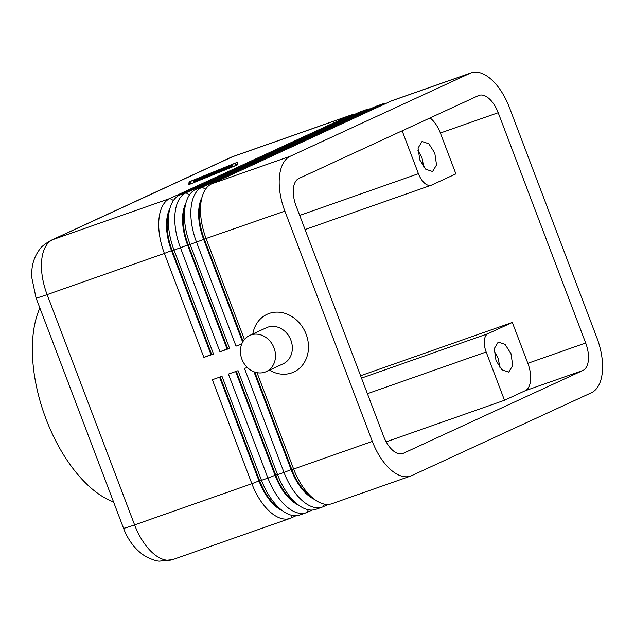 <?xml version="1.0" encoding="UTF-8"?>
<svg xmlns="http://www.w3.org/2000/svg" width="634" height="634" viewBox="0 0 634 634"><rect width="100%" height="100%" fill="white"/><g stroke="black" fill="none" stroke-linecap="round" stroke-linejoin="round"><path stroke-width="0.95" d="M478.504 95.599A23.862 12.323 -109.4 0 1 479.066 95.377A23.862 12.323 -109.4 0 1 498.197 112.709L585.673 342.994A23.862 12.323 -109.4 0 1 582.915 370.462L403.264 453.326A23.862 12.323 -109.4 0 1 402.709 453.556A23.862 12.323 -109.4 0 1 383.57 436.216L296.094 205.931A23.862 12.323 -109.4 0 1 298.852 178.471L478.504 95.599M402.146 130.826L418.432 173.692A15.905 8.218 70.6 0 0 431.191 185.247A15.905 8.218 70.6 0 0 431.564 185.096L455.894 173.882L440.368 133.021A23.862 12.323 70.6 0 0 430.066 117.948M419.811 159.966L418.06 148.087L422.03 141.501L428.861 143.799L434.789 153.056L436.541 164.935L432.57 171.521L425.739 169.223L419.811 159.966M290.388 156.186A47.724 24.647 70.6 0 0 284.864 211.114L372.34 441.399A47.724 24.647 70.6 0 0 410.61 476.063A47.724 24.647 70.6 0 0 411.728 475.611L591.379 392.747A47.724 24.647 70.6 0 0 596.903 337.819L509.427 107.534A47.724 24.647 70.6 0 0 471.157 72.862A47.724 24.647 70.6 0 0 470.04 73.314L290.388 156.186L211.677 183.828A47.724 24.647 -109.4 0 0 201.969 197.42A47.724 24.647 -109.4 0 0 206.153 238.756L244.423 339.499M201.969 197.42L200.574 202.611A42.153 21.77 70.6 0 0 204.275 239.129L284.864 211.114M500.012 367.736L498.126 358.147L494.116 350.943M243.099 341.338L204.275 239.129L203.633 239.359A42.153 21.77 -109.4 0 1 201.921 197.602M219.57 377.182L258.981 480.929L251.864 483.71L212.358 379.711L221.995 376.327L261.501 480.326L259.623 480.699L220.212 376.953M235.634 371.54L275.045 475.286L267.928 478.076L228.422 374.068L238.059 370.684L277.565 474.684L275.687 475.056L236.276 371.31M253.933 371.77L291.109 469.643L283.992 472.433L244.486 368.433L247.292 367.443M257.016 372.665L293.629 469.041L291.751 469.414L254.773 372.079M241.705 344.151L236.022 346.14L196.516 242.14L203.633 239.359L242.656 342.098M205.582 189.194L202.04 187.212A47.724 24.647 70.6 0 0 196.516 242.14L190.089 244.399A47.724 24.647 -109.4 0 1 185.905 203.062L184.51 208.253A42.153 21.77 70.6 0 0 188.211 244.772L190.089 244.399L229.595 348.399L219.958 351.783L180.452 247.783L187.569 244.993A42.153 21.77 -109.4 0 1 185.857 203.245M189.518 194.836L185.976 192.855A47.724 24.647 70.6 0 0 180.452 247.783L174.025 250.042A47.724 24.647 -109.4 0 1 169.841 208.705L168.446 213.896A42.153 21.77 70.6 0 0 172.147 250.414L174.025 250.042L213.531 354.041L203.894 357.425L164.388 253.426L171.505 250.636A42.153 21.77 -109.4 0 1 169.793 208.887M252.8 334.023A31.811 27.207 65.2 0 1 277.145 312.126A31.811 27.207 65.2 0 1 306.111 334.158A31.811 27.207 65.2 0 1 300.389 367.466A31.811 27.207 65.2 0 1 269.45 370.129M296.054 515.711L291.252 517.93L292.195 515.394M123.519 528.193L36.043 297.909A23.862 0.999 -20.8 0 0 47.122 294.612L134.598 524.904A23.862 0.999 159.2 0 1 123.519 528.193C126.974 537.703 134.305 549.797 146.161 556.747C152.493 559.798 157.018 561.264 159.728 561.138L172.868 559.568A47.724 24.647 -109.4 0 1 134.598 524.904L251.864 483.71A47.724 24.647 70.6 0 0 290.134 518.382A47.724 24.647 70.6 0 0 291.252 517.93M282.542 510.806A47.724 24.647 -109.4 0 1 261.501 480.326L267.928 478.076A47.724 24.647 70.6 0 0 306.198 512.74L299.771 514.998A47.724 24.647 -109.4 0 1 282.542 510.806L278.207 507.62A42.153 21.77 -109.4 0 1 259.623 480.699L258.981 480.929A42.153 21.77 70.6 0 0 282.392 510.695M306.198 512.74A47.724 24.647 70.6 0 0 307.316 512.288L308.259 509.752M423.821 167.162L421.935 157.573L417.925 150.369M298.606 505.163A47.724 24.647 -109.4 0 1 277.565 474.684L283.992 472.433A47.724 24.647 70.6 0 0 322.262 507.097L315.835 509.356A47.724 24.647 -109.4 0 1 298.606 505.163L294.271 501.977A42.153 21.77 -109.4 0 1 275.687 475.056L275.045 475.286A42.153 21.77 70.6 0 0 298.448 505.052M496.002 360.532L494.251 348.652L498.221 342.075L505.052 344.365L510.972 353.629L512.732 365.509L508.761 372.087L501.93 369.796L496.002 360.532M322.262 507.097A47.724 24.647 70.6 0 0 323.38 506.645L324.323 504.117M410.61 476.063L331.899 503.713A47.724 24.647 -109.4 0 1 314.67 499.521L310.335 496.343A42.153 21.77 -109.4 0 1 291.751 469.414L291.109 469.643A42.153 21.77 70.6 0 0 314.512 499.41M504.498 400.268L486.159 351.981A15.905 8.218 70.6 0 1 487.998 333.674L512.327 322.452L527.845 363.306A23.862 12.323 70.6 0 1 525.087 390.774L504.498 400.268L386.154 441.835M314.67 499.521A47.724 24.647 -109.4 0 1 293.629 469.041L372.34 441.399M360.595 375.74L512.327 322.452M354.398 114.461A47.724 24.647 70.6 0 0 350.681 115.182A47.724 24.647 70.6 0 0 349.564 115.634L350.602 116.212M241.895 359.185A19.884 17.007 -114.8 0 0 266.288 371.595A19.884 17.007 -114.8 0 0 274.023 347.9A19.884 17.007 -114.8 0 0 249.63 335.481A19.884 17.007 -114.8 0 0 241.895 359.185M169.841 208.705A47.724 24.647 -109.4 0 1 179.549 195.113L359.201 112.25A47.724 24.647 -109.4 0 1 360.318 111.798L366.745 109.539A47.724 24.647 70.6 0 0 365.628 109.991L366.666 110.57M370.462 108.818A47.724 24.647 70.6 0 0 366.745 109.539M185.905 203.062A47.724 24.647 -109.4 0 1 195.613 189.471L375.265 106.607A47.724 24.647 -109.4 0 1 376.382 106.155L382.809 103.897A47.724 24.647 70.6 0 0 381.692 104.348L382.73 104.927M386.526 103.176A47.724 24.647 70.6 0 0 382.809 103.897M211.677 183.828L391.329 100.965A47.724 24.647 -109.4 0 1 392.446 100.513L471.157 72.862M241.816 343.874L236.022 346.14M227.717 348.771L188.211 244.772L187.569 244.993L227.075 349.001L229.595 348.399M227.075 349.001L219.958 351.783M211.653 354.414L172.147 250.414L171.505 250.636L211.011 354.636L213.531 354.041M211.011 354.636L203.894 357.425M173.454 200.479L169.912 198.497A47.724 24.647 70.6 0 0 164.388 253.426L47.122 294.612A47.724 24.647 -109.4 0 1 52.646 239.684A23.862 20.407 -114.8 0 0 51.116 240.302L230.768 157.438A23.862 20.407 65.2 0 1 232.298 156.82A47.724 24.647 -109.4 0 1 233.415 156.368L350.681 115.182M169.912 198.497L349.564 115.634L232.298 156.82L52.646 239.684L169.912 198.497M237.243 164.967L188.821 184.653L189.067 181.887L237.481 162.209L237.243 164.967M179.549 195.113L185.976 192.855L365.628 109.991L359.201 112.25M195.613 189.471L202.04 187.212L381.692 104.348L375.265 106.607M237.322 163.984L236.141 164.468M190.771 182.909L189.629 183.377L189.542 184.359M235.42 165.704L235.61 163.073L236.094 165.434M189.629 183.377L189.067 181.887M190.731 183.876L235.388 165.617M235.61 163.073L190.921 181.237L190.699 183.789M209.767 173.898L229.706 166.893L232.535 165.331L228.819 166.742L228.969 167.154M209.711 173.764L228.819 166.742M209.22 175.943L193.703 181.546L209.275 176.07M216.59 173.098L193.806 181.102L229.643 167.582L216.59 173.098M216.709 172.488L193.845 180.674L205.368 176.165L201.335 177.219L204.124 176.086L232.456 166.179L207.088 175.246L210.742 174.279L201.477 177.837L216.757 172.622M312.118 510.069L307.316 512.288M328.182 504.426L323.38 506.645M113.549 501.946A115.325 59.572 -109.4 0 1 46.068 419.106A115.325 59.572 -109.4 0 1 39.879 307.997M249.63 335.481L266.47 327.715A19.884 17.007 65.2 0 1 290.863 340.125A19.884 17.007 65.2 0 1 283.129 363.829L266.288 371.595M440.368 133.021L498.197 112.709M418.432 173.692L299.692 215.401M367.411 393.69L486.159 351.981M487.998 333.674L361.491 378.102M585.673 342.994L527.845 363.306M403.264 453.326L402.13 453.722M525.087 390.774L582.915 370.462M391.329 100.965L470.04 73.314M222.772 168.81L222.946 169.27M305.065 229.548L431.191 185.247M172.868 559.568L290.134 518.382M230.768 157.438L233.415 156.368M36.043 297.909L31.7 277.193L31.938 269.521C32.619 262.31 35.044 255.803 39.213 250.01C40.727 247.189 44.697 243.955 51.116 240.302"/></g></svg>
